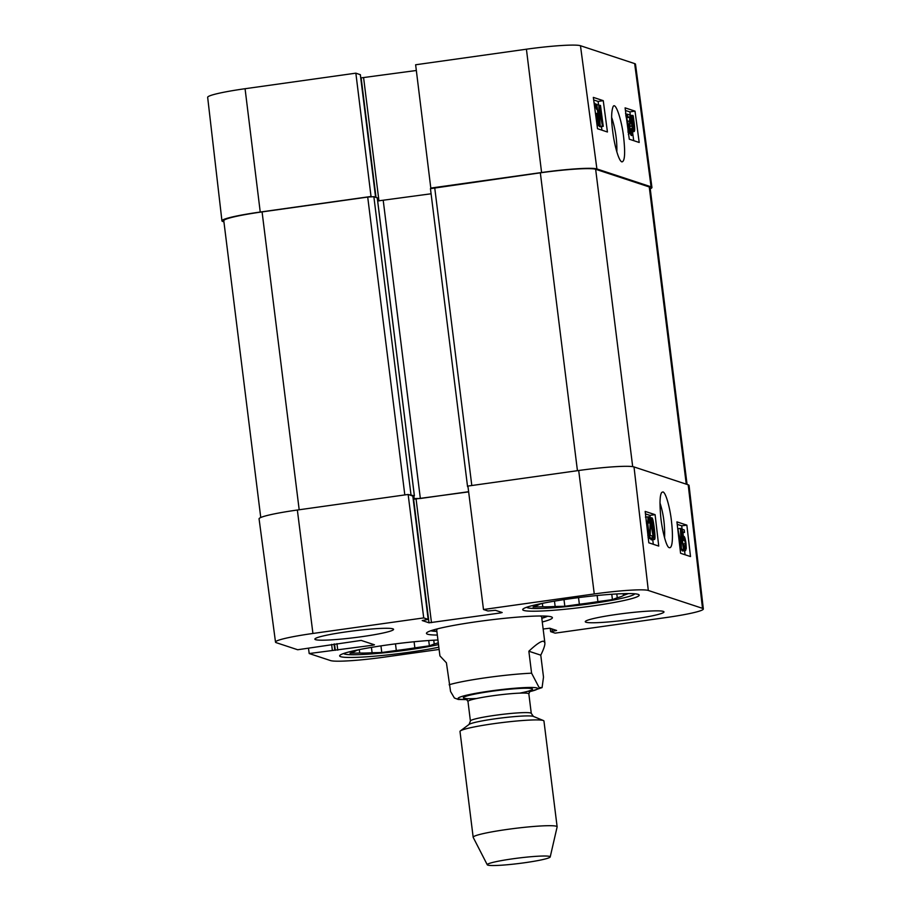 <?xml version="1.0" encoding="UTF-8"?>
<svg xmlns="http://www.w3.org/2000/svg" width="911" height="911" viewBox="0 0 911 911"><rect width="100%" height="100%" fill="white"/><g stroke="black" fill="none" stroke-linecap="round" stroke-linejoin="round"><path stroke-width="1.37" d="M245.07 88.72A46.507 3.997 172.9 0 0 207.662 97.34L221.942 220.861A47.588 4.099 -7.1 0 1 260.239 212.035L371.028 196.469L355.859 73.165L245.07 88.72L260.239 212.035M223.924 221.863L222.796 221.487A47.588 4.099 -7.1 0 1 221.942 220.861M651.934 187.45L635.491 64.214A46.507 3.997 172.9 0 0 634.66 63.599L580.466 45.721A46.507 3.997 172.9 0 0 526.421 49.205L415.632 64.772L430.801 188.076L541.59 172.521A47.588 4.099 -7.1 0 1 596.899 168.945L651.092 186.823A47.588 4.099 -7.1 0 1 651.934 187.45A47.588 4.099 -7.1 0 1 650.249 188.805M355.859 73.165L360.335 74.702M371.608 196.662L371.028 196.469M360.767 77.925L416.338 70.5M430.801 188.076L431.381 188.27M603.253 100.665L607.432 131.993L597.514 128.713L593.334 97.386L603.253 100.665L598.106 101.428L593.676 99.971M635.024 111.142L639.192 142.469L629.273 139.189L625.094 107.862L635.024 111.142L629.877 111.905L625.436 110.447M621.86 161.896C624.787 161.6 625.379 153.435 623.659 137.413C622.008 121.47 615.654 101.212 613.103 106.621C611.27 111.472 611.156 119.808 612.761 131.651C613.934 142.241 617.965 159.072 621.37 161.623L621.86 161.896M611.668 117.519L612.238 119.079C615.631 130.41 617.157 141.33 616.827 151.864M633.703 140.658L632.53 131.81M630.355 115.538L629.877 111.905M601.943 130.182L601.465 126.606M598.561 104.822L598.106 101.428M603.253 126.333L602.467 126.082L598.948 107.828L600.167 125.319L599.472 125.092L596.682 104.207L599.518 121.846L598.823 104.902L602.342 123.065L600.474 105.448L603.253 126.333L600.167 126.8L599.176 125.467M625.538 113.215L628.248 124.295C629.194 131.412 629.239 134.828 628.374 134.532M625.811 115.321L627.747 124.135L628.1 132.414M631.164 133.427L631.38 129.499L631.927 129.931C632.371 133.883 632.2 135.75 631.437 135.545C630.606 134.999 629.934 132.926 629.433 129.339L629.672 117.28L627.725 116.631L627.394 114.171L630.025 115.037L629.934 129.567L631.255 133.439M626.29 114.331L627.394 114.171M626.984 116.745L627.725 116.631M627.178 117.656L629.672 117.28M629.957 129.715L631.38 129.499M632.712 131.457L631.425 122.985C630.811 117.815 630.924 115.276 631.767 115.355L632.894 117.303L632.974 115.401L633.293 116.369L634.272 123.907C634.91 129.089 634.796 131.639 633.931 131.56L632.792 129.567L632.086 131.548M632.109 131.867L634.079 131.571L632.109 131.833M630.093 115.572L631.767 115.355M632.53 127.05L631.824 123.065C631.334 119.011 631.391 117.029 632.018 117.143L632.849 118.646L632.53 127.05M632.838 128.2L633.168 119.785L633.874 123.805C634.386 127.984 634.329 129.977 633.692 129.783L632.838 128.2M632.04 115.538L632.974 115.401M629.854 128.895L632.473 128.497M631.494 118.851L632.849 118.646M631.585 117.747L632.439 117.621M598.926 105.448L599.973 105.289M597.263 104.913L598.345 104.754M595.543 104.378L596.682 104.207M597.069 125.445L599.472 125.092M597.115 125.775L600.167 125.319M599.381 126.538L602.467 126.082M594.177 103.74L594.712 103.216C595.487 103.649 596.17 105.733 596.762 109.468L594.997 105.323L594.576 106.724M596.546 121.527L597.593 121.869L597.058 116.335L596.489 117.394L595.908 116.688M596.591 117.405L596.01 117.462L596.591 117.405M595.487 113.545L596.318 115.173L596.762 113.374L597.263 113.841L598.311 124.443L596.876 123.976M596.967 124.648L598.311 124.443M595.487 113.568L596.762 113.374M659.985 502.94C663.379 513.383 664.916 524.599 664.609 536.602L664.529 537.638M433.909 629.786A55.776 4.794 172.9 0 0 433.818 630.275A55.776 4.794 172.9 0 0 434.786 630.913A55.776 4.794 172.9 0 0 436.859 631.334M541.806 618.262A55.776 4.794 172.9 0 0 544.493 616.496A55.776 4.794 172.9 0 0 544.288 616.041M541.635 616.998A52.884 4.544 172.9 0 0 539.927 615.995M438.134 628.67A52.884 4.544 172.9 0 0 436.722 630.059M619.343 593.824L628.294 593.619L623.454 595.441L623.238 593.733M616.793 593.961L617.271 597.764L612.431 599.586L611.771 594.268M578.531 597.616L579.362 604.232L564.831 606.27L564 599.62M542.352 603.355L542.774 606.772L533.094 606.988L537.934 605.177A43.364 3.735 -7.1 0 1 542.147 603.401M564.831 606.27L555.152 606.487L554.48 601.135M612.431 599.586L597.912 601.624L597.149 595.509M634.705 593.79A54.466 4.68 -7.1 0 1 634.591 594.006A54.466 4.68 -7.1 0 1 581.275 604.961A54.466 4.68 -7.1 0 1 526.9 607.421A54.466 4.68 -7.1 0 1 526.729 607.238M597.912 601.624A43.364 3.735 -7.1 0 1 579.362 604.232M555.152 606.487A43.364 3.735 -7.1 0 1 542.774 606.772M623.454 595.441A43.364 3.735 -7.1 0 1 617.271 597.764M433.75 640.205L434.217 644.009L429.377 645.831L428.717 640.524M395.476 643.861L396.308 650.477L381.777 652.515L380.946 645.876M359.298 649.611L359.72 653.016L350.04 653.244L354.88 651.422A43.364 3.735 -7.1 0 1 359.093 649.645M381.777 652.515L372.098 652.743L371.426 647.391M429.377 645.831L414.858 647.869L414.095 641.754M436.289 640.08L437.952 640.034M438.51 644.589A54.466 4.68 -7.1 0 1 381.253 653.085A54.466 4.68 -7.1 0 1 343.846 653.665A54.466 4.68 -7.1 0 1 343.675 653.494M414.858 647.869A43.364 3.735 -7.1 0 1 396.308 650.477M372.098 652.743A43.364 3.735 -7.1 0 1 359.72 653.016M438.282 642.767A43.364 3.735 -7.1 0 1 434.217 644.009M685.254 548.468L685.505 543.628L684.104 538.595L683.626 540.394L683.125 539.927L682.271 529.302L684.241 529.951L684.525 532.411L682.943 531.887L683.375 537.433L683.979 536.374C684.765 536.886 685.436 539.289 685.994 543.56L686.256 548.388L685.505 550.586C684.73 550.153 684.081 548.058 683.546 544.322L685.334 548.479M682.487 540.542L683.626 540.394M682.43 540.018L683.125 539.927M681.2 529.439L682.271 529.302M682.999 532.605L684.525 532.411M683.296 536.431L683.979 536.374M682.681 550.95L685.641 550.597L682.407 550.984L681.599 549.845M682.943 544.402L683.546 544.322M677.59 527.492L681.326 545.962L680.415 528.426L681.109 528.653L683.535 549.595L681.007 531.91L681.405 548.889L678.194 530.68L680.016 548.433M678.296 528.699L680.415 528.426M680.187 549.914L683.535 549.595M680.175 549.8L683.034 549.424M680.107 549.276L681.872 549.048M680.084 549.06L681.405 548.889M647.254 529.348L647.47 525.567L648.097 529.564C648.518 533.63 648.427 535.6 647.801 535.497M646.685 524.474L647.015 527.264M646.343 522.823L647.174 524.417M646.446 521.263L647.357 521.149L647.664 522.128L648.495 529.633C649.019 534.825 648.86 537.365 648.017 537.285M646.138 521.046L647.254 523.051L647.357 521.149M648.325 538.56L652.435 538.492L649.771 537.604L650.124 522.823L648.848 518.894M648.233 537.809L649.771 537.604M648.734 535.93L649.623 535.816M648.769 518.917L648.643 522.903L648.108 522.458C647.721 518.439 647.926 516.537 648.7 516.753C649.543 517.311 650.192 519.407 650.636 523.062L650.169 535.326L652.139 535.975L652.435 538.492M647.607 523.039L648.643 522.903M645.443 517.141L648.7 516.753M652.265 528.357L652.048 519.93L653.87 528.881L654.075 537.319L652.265 528.357M651.809 517.778C652.652 517.904 653.506 521.673 654.371 529.052C655.214 536.26 655.191 539.722 654.314 539.449L653.153 536.966L651.752 528.186C650.909 520.944 650.932 517.471 651.809 517.778L648.586 518.165M651.467 539.824L654.44 539.471L651.228 539.859L650.477 538.743M653.289 544.277L652.754 539.688M650.238 517.949L649.942 515.353L645.455 513.872M680.574 553.284L676.941 521.878L686.86 525.146L690.504 556.553L680.574 553.284M685.049 554.753L684.594 550.734M682.111 529.325L681.701 525.829L677.226 524.349M686.86 525.146L681.701 525.829M648.814 542.808L645.17 511.401L655.1 514.669L658.733 546.076L648.814 542.808M655.1 514.669L649.942 515.353M662.969 491.906L661.705 492.452C659.86 495.026 659.53 503.02 660.714 516.457C661.785 528.619 666.021 546.179 668.913 547.545C672.944 549.595 673.024 535.076 671.578 522.231C670.576 511.071 666.328 492.874 662.969 491.906M703.338 608.958L689.058 485.449A47.588 4.099 172.9 0 0 688.204 484.811L634.01 466.933A47.588 4.099 172.9 0 0 578.701 470.509L467.912 486.064L483.49 609.505L594.268 593.949A46.507 3.997 -7.1 0 1 648.313 590.465L702.506 608.343A46.507 3.997 -7.1 0 1 703.338 608.958A46.507 3.997 -7.1 0 1 665.93 617.578L555.141 633.145L550.643 631.642L556.587 630.469L549.834 628.237L543.15 629M297.35 510.023A47.588 4.099 172.9 0 0 259.066 518.849L275.509 642.096A46.507 3.997 -7.1 0 1 312.928 633.464L423.717 617.909L408.139 494.457L297.35 510.023L312.928 633.464M408.139 494.457L412.82 496.062M413.252 499.296L468.653 491.883M523.757 610.427A58.691 5.045 -7.1 0 1 522.709 609.653A58.691 5.045 -7.1 0 1 580.33 597.388A58.691 5.045 -7.1 0 1 639.192 595.145A58.691 5.045 -7.1 0 1 586.798 606.737A58.691 5.045 -7.1 0 1 523.757 610.427M438.84 647.209A58.691 5.045 -7.1 0 1 380.65 655.635A58.691 5.045 -7.1 0 1 340.703 656.683A58.691 5.045 -7.1 0 1 339.655 655.897A58.691 5.045 -7.1 0 1 374.592 646.867A58.691 5.045 -7.1 0 1 437.94 640M315.582 639.67A39.663 3.416 -7.1 0 1 314.876 639.146A39.663 3.416 -7.1 0 1 353.81 630.856A39.663 3.416 -7.1 0 1 393.575 629.342A39.663 3.416 -7.1 0 1 358.171 637.176A39.663 3.416 -7.1 0 1 315.582 639.67M585.978 622.236A39.663 3.416 -7.1 0 1 585.272 621.712A39.663 3.416 -7.1 0 1 624.206 613.422A39.663 3.416 -7.1 0 1 663.982 611.907A39.663 3.416 -7.1 0 1 628.579 619.742A39.663 3.416 -7.1 0 1 585.978 622.236M547.579 616.223A60.285 5.181 -7.1 0 1 541.817 618.318M436.87 631.391A60.285 5.181 -7.1 0 1 430.766 630.776M542.273 621.985A63.451 5.455 172.9 0 0 552.1 617.237A63.451 5.455 172.9 0 0 551.257 616.838A63.451 5.455 172.9 0 0 485.825 620.482A63.451 5.455 172.9 0 0 426.633 632.872A63.451 5.455 172.9 0 0 437.326 635.058M275.509 642.096A46.507 3.997 -7.1 0 0 276.34 642.71L297.681 649.748L361.166 640.41L374.467 644.794L372.804 645.216L309.193 653.54L308.487 648.233M439.113 649.441L384.579 657.093A46.507 3.997 -7.1 0 1 330.534 660.577L309.193 653.54M483.49 609.505L487.943 610.985L495.436 610.302L502.189 612.522L500.526 612.944L429.013 622.805L422.226 620.55L428.216 619.4L423.717 617.909M413.161 498.533L420.347 498.488L468.63 491.701M408.72 494.65L414.357 495.778L412.865 496.176M687.076 484.436L650.09 187.575A47.588 4.099 172.9 0 0 649.247 186.949L595.646 169.264A47.588 4.099 172.9 0 0 540.337 172.828L430.447 188.645L467.559 486.633M431.085 193.781L377.666 200.967M377.245 197.858L373.863 196.685L367.714 197.072L262.083 211.91A47.588 4.099 172.9 0 0 223.787 220.735L260.751 517.494M436.688 629.968L439.922 655.897L446.413 662.809L450.569 691.517L454.384 697.997L458.335 699.466M528.858 651.228C536.533 643.997 541.521 640.695 543.821 641.287L544.869 642.836C545.108 645.045 543.742 649.156 540.77 655.157L543.503 677.112L542.079 687.611L539.096 687.52L531.591 673.183L528.858 651.228L540.77 655.157M549.64 856.431A31.726 2.733 -7.1 0 1 550.21 856.944A31.726 2.733 -7.1 0 1 519.065 863.48A31.726 2.733 -7.1 0 1 487.271 864.778A31.726 2.733 -7.1 0 1 515.079 858.492A31.726 2.733 -7.1 0 1 549.64 856.431M487.271 864.778L473.208 837.391A42.305 3.644 -7.1 0 1 473.173 837.277A42.305 3.644 -7.1 0 1 510.934 828.919A42.305 3.644 -7.1 0 1 556.37 826.254A42.305 3.644 -7.1 0 1 557.133 826.824A42.305 3.644 -7.1 0 1 557.122 826.937L550.21 856.944M473.173 837.277L459.998 731.487A42.305 3.644 -7.1 0 1 460.397 730.895A42.305 3.644 -7.1 0 1 500.902 722.73A42.305 3.644 -7.1 0 1 543.195 720.476A42.305 3.644 -7.1 0 1 543.411 720.555A42.305 3.644 -7.1 0 1 543.947 721.034L557.133 826.824M541.59 172.521L526.421 49.205M596.899 168.945L580.466 45.721M651.092 186.823L634.66 63.599M375.594 197.254L360.323 74.634M376.027 197.391L361.166 78.061M378.953 200.932L363.626 77.902M627.816 121.277L629.444 121.038M628.841 129.43L629.433 129.339M629.957 123.201L631.425 122.985M629.752 126.344L631.915 126.025M633.008 123.93L633.874 123.805M682.886 543.969L685.505 543.628M647.288 529.667L648.097 529.564M648.564 530.27L649.896 530.1M647.607 523.153L650.124 522.823M652.344 529.086L653.87 528.881M652.265 537.08L653.153 536.966M650.784 528.312L651.752 528.186M688.204 484.811L702.506 608.343M634.01 466.933L648.313 590.465M372.679 644.202L372.804 645.216M336.956 643.621L337.765 650.135M334.519 643.963L335.305 650.295M334.052 644.031L334.815 650.135M331.615 644.373L332.356 650.295M554.788 629.877L554.913 630.89M552.055 628.977L552.339 631.255M550.643 631.642L550.233 628.374L550.665 631.608M500.401 611.941L500.526 612.944M416.111 499.262L431.472 622.646M413.651 499.422L429.013 622.805M412.808 495.994L428.17 619.378M578.701 470.509L594.268 593.949M595.646 169.264L632.689 466.648M649.247 186.949L686.268 484.174M540.337 172.828L577.437 470.68M434.706 187.666L471.807 485.517M383.235 200.5L420.347 498.488M413.845 496.005L414.209 498.886M377.234 197.789L414.357 495.778M373.863 196.685L410.975 494.662M367.714 197.072L404.814 494.924M262.083 211.91L299.184 509.761M449.146 684.765A52.884 4.544 -7.1 0 1 531.591 673.183M467.161 699.5A40.186 3.462 -7.1 0 1 480.871 692.44A40.186 3.462 -7.1 0 1 537.057 687.987A40.186 3.462 -7.1 0 1 529.154 691.779M533.413 716.41L531.284 713.415A30.667 2.642 -7.1 0 0 530.737 713.017A30.667 2.642 -7.1 0 0 497.793 714.941A30.667 2.642 -7.1 0 0 470.406 721L469.074 724.416A32.785 2.824 -7.1 0 1 500.469 718.096A32.785 2.824 -7.1 0 1 533.242 716.342A32.785 2.824 -7.1 0 1 533.413 716.41L543.411 720.555M470.406 721L467.981 701.459A30.667 2.642 -7.1 0 1 495.356 695.4A30.667 2.642 -7.1 0 1 528.3 693.465A30.667 2.642 -7.1 0 1 528.847 693.875L530.304 690.367M476.635 698.498A34.903 3.006 -7.1 0 1 479.778 693.146A34.903 3.006 -7.1 0 1 531.899 688.705A34.903 3.006 -7.1 0 1 519.725 693.134M375.628 197.266L360.357 74.656M412.842 496.028L428.216 619.4M414.391 495.812L377.268 197.824M544.869 642.836L541.635 616.895M458.187 699.454L467.241 699.614M529.097 691.904L542.079 687.611M469.074 724.416L460.397 730.895M531.284 713.415L528.847 693.875M465.703 698.418L467.981 701.459"/></g></svg>
